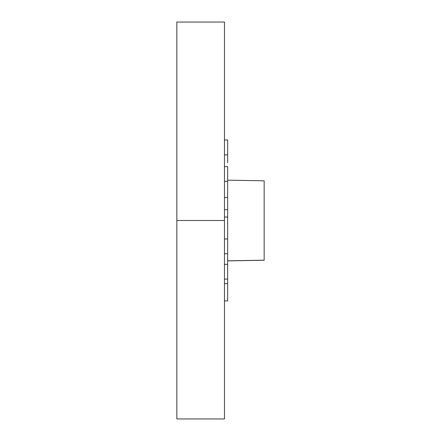 <?xml version="1.0" encoding="UTF-8"?>
<svg xmlns="http://www.w3.org/2000/svg" width="441" height="441" viewBox="0 0 441 441"><rect width="100%" height="100%" fill="white"/><g stroke="black" fill="none" stroke-linecap="round" stroke-linejoin="round"><path stroke-width="0.66" d="M224.469 418.95L224.469 22.05L224.469 418.95L176.841 418.95L176.841 22.05L224.469 22.05L176.841 22.05L176.841 220.5L224.469 220.5L176.841 220.5L176.841 418.95L224.469 418.95M264.159 260.251L227.644 260.89L264.159 260.251L227.644 260.829L264.159 260.19L264.159 180.81L227.644 180.171M264.159 260.19L264.159 180.81M224.469 133.182L224.469 139.962L227.644 139.962L227.644 154.89L227.644 139.962L224.469 139.962M224.469 307.818L224.469 300.916L227.644 300.916L227.644 253.729L227.644 283.618L224.469 283.618L227.644 283.618L227.644 300.916L224.469 300.916M224.469 264.352L227.644 264.352L224.469 264.352M224.469 279.103L227.644 279.103L224.469 279.103M224.469 238.972L227.644 238.972L227.644 217.033L227.644 253.729L227.644 238.972L224.469 238.972M224.469 253.729L227.644 253.729L224.469 253.729M224.469 166.604L227.644 166.604L227.644 181.361L227.644 166.604L224.469 166.604M224.469 181.361L227.644 181.361L227.644 197.48L227.644 181.361L224.469 181.361M224.469 197.48L227.644 197.48L227.644 209.657L227.644 197.48L224.469 197.48M224.469 209.657L227.644 209.657L227.644 217.033L227.644 209.657L224.469 209.657M224.469 217.033L227.644 217.033L224.469 217.033M227.644 154.89L224.469 154.89L227.644 154.89L227.644 162.729"/></g></svg>
